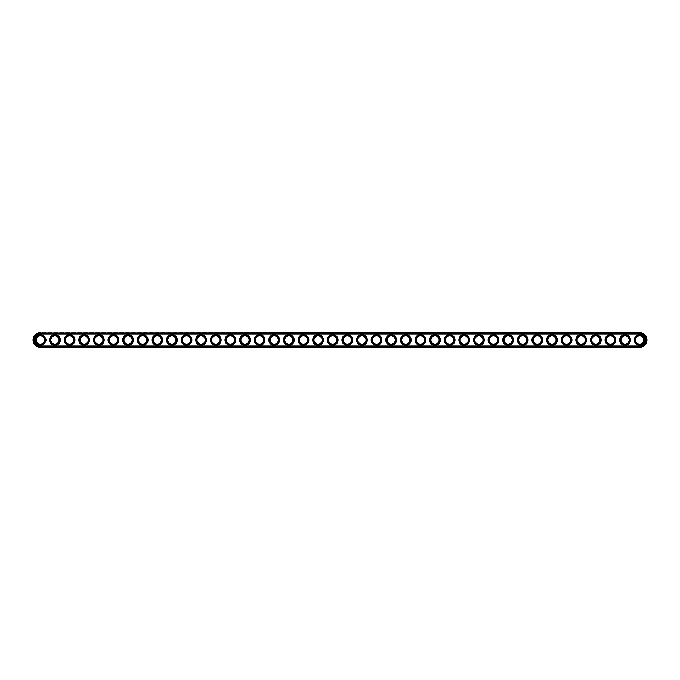 <?xml version="1.0" encoding="UTF-8"?>
<svg xmlns="http://www.w3.org/2000/svg" width="680" height="680" viewBox="0 0 680 680"><rect width="100%" height="100%" fill="white"/><g stroke="black" fill="none" stroke-linecap="round" stroke-linejoin="round"><path stroke-width="0.51" stroke-dasharray="3.4 2.55" d="M40.333 333.038A6.961 6.961 0 0 0 33.371 340A6.961 6.961 0 0 0 40.333 346.962L639.667 346.962A6.961 6.961 0 0 0 646.629 340A6.961 6.961 0 0 0 639.667 333.038L40.333 332.69A7.31 7.31 0 0 0 33.023 340A7.31 7.31 0 0 0 40.333 347.31L639.667 347.31A7.31 7.31 0 0 0 646.977 340A7.31 7.31 0 0 0 639.667 332.69L40.333 332.69M44.77 340A4.446 4.446 0 0 0 38.105 336.149A4.446 4.446 0 0 0 38.105 343.85A4.446 4.446 0 0 0 44.77 340M59.39 340A4.446 4.446 0 0 0 52.725 336.149A4.446 4.446 0 0 0 52.725 343.85A4.446 4.446 0 0 0 59.39 340M74.009 340A4.446 4.446 0 0 0 67.346 336.149A4.446 4.446 0 0 0 67.346 343.85A4.446 4.446 0 0 0 74.009 340M88.629 340A4.446 4.446 0 0 0 81.966 336.149A4.446 4.446 0 0 0 81.966 343.85A4.446 4.446 0 0 0 88.629 340M103.249 340A4.446 4.446 0 0 0 96.577 336.149A4.446 4.446 0 0 0 96.577 343.85A4.446 4.446 0 0 0 103.249 340M117.861 340A4.446 4.446 0 0 0 111.197 336.149A4.446 4.446 0 0 0 111.197 343.85A4.446 4.446 0 0 0 117.861 340M132.481 340A4.446 4.446 0 0 0 125.817 336.149A4.446 4.446 0 0 0 125.817 343.85A4.446 4.446 0 0 0 132.481 340M147.101 340A4.446 4.446 0 0 0 140.437 336.149A4.446 4.446 0 0 0 140.437 343.85A4.446 4.446 0 0 0 147.101 340M161.721 340A4.446 4.446 0 0 0 155.048 336.149A4.446 4.446 0 0 0 155.048 343.85A4.446 4.446 0 0 0 161.721 340M176.332 340A4.446 4.446 0 0 0 169.668 336.149A4.446 4.446 0 0 0 169.668 343.85A4.446 4.446 0 0 0 176.332 340M190.952 340A4.446 4.446 0 0 0 184.288 336.149A4.446 4.446 0 0 0 184.288 343.85A4.446 4.446 0 0 0 190.952 340M205.572 340A4.446 4.446 0 0 0 198.908 336.149A4.446 4.446 0 0 0 198.908 343.85A4.446 4.446 0 0 0 205.572 340M220.192 340A4.446 4.446 0 0 0 213.529 336.149A4.446 4.446 0 0 0 213.529 343.85A4.446 4.446 0 0 0 220.192 340M234.812 340A4.446 4.446 0 0 0 228.14 336.149A4.446 4.446 0 0 0 228.14 343.85A4.446 4.446 0 0 0 234.812 340M249.424 340A4.446 4.446 0 0 0 242.76 336.149A4.446 4.446 0 0 0 242.76 343.85A4.446 4.446 0 0 0 249.424 340M264.044 340A4.446 4.446 0 0 0 257.38 336.149A4.446 4.446 0 0 0 257.38 343.85A4.446 4.446 0 0 0 264.044 340M278.664 340A4.446 4.446 0 0 0 272 336.149A4.446 4.446 0 0 0 272 343.85A4.446 4.446 0 0 0 278.664 340M293.284 340A4.446 4.446 0 0 0 286.611 336.149A4.446 4.446 0 0 0 286.611 343.85A4.446 4.446 0 0 0 293.284 340M307.896 340A4.446 4.446 0 0 0 301.231 336.149A4.446 4.446 0 0 0 301.231 343.85A4.446 4.446 0 0 0 307.896 340M322.515 340A4.446 4.446 0 0 0 315.851 336.149A4.446 4.446 0 0 0 315.851 343.85A4.446 4.446 0 0 0 322.515 340M337.135 340A4.446 4.446 0 0 0 330.471 336.149A4.446 4.446 0 0 0 330.471 343.85A4.446 4.446 0 0 0 337.135 340M351.755 340A4.446 4.446 0 0 0 345.083 336.149A4.446 4.446 0 0 0 345.083 343.85A4.446 4.446 0 0 0 351.755 340M366.367 340A4.446 4.446 0 0 0 359.703 336.149A4.446 4.446 0 0 0 359.703 343.85A4.446 4.446 0 0 0 366.367 340M380.987 340A4.446 4.446 0 0 0 374.323 336.149A4.446 4.446 0 0 0 374.323 343.85A4.446 4.446 0 0 0 380.987 340M395.607 340A4.446 4.446 0 0 0 388.943 336.149A4.446 4.446 0 0 0 388.943 343.85A4.446 4.446 0 0 0 395.607 340M410.227 340A4.446 4.446 0 0 0 403.563 336.149A4.446 4.446 0 0 0 403.563 343.85A4.446 4.446 0 0 0 410.227 340M424.847 340A4.446 4.446 0 0 0 418.175 336.149A4.446 4.446 0 0 0 418.175 343.85A4.446 4.446 0 0 0 424.847 340M439.458 340A4.446 4.446 0 0 0 432.795 336.149A4.446 4.446 0 0 0 432.795 343.85A4.446 4.446 0 0 0 439.458 340M454.079 340A4.446 4.446 0 0 0 447.414 336.149A4.446 4.446 0 0 0 447.414 343.85A4.446 4.446 0 0 0 454.079 340M468.698 340A4.446 4.446 0 0 0 462.035 336.149A4.446 4.446 0 0 0 462.035 343.85A4.446 4.446 0 0 0 468.698 340M483.318 340A4.446 4.446 0 0 0 476.646 336.149A4.446 4.446 0 0 0 476.646 343.85A4.446 4.446 0 0 0 483.318 340M497.93 340A4.446 4.446 0 0 0 491.266 336.149A4.446 4.446 0 0 0 491.266 343.85A4.446 4.446 0 0 0 497.93 340M512.55 340A4.446 4.446 0 0 0 505.886 336.149A4.446 4.446 0 0 0 505.886 343.85A4.446 4.446 0 0 0 512.55 340M527.17 340A4.446 4.446 0 0 0 520.506 336.149A4.446 4.446 0 0 0 520.506 343.85A4.446 4.446 0 0 0 527.17 340M541.79 340A4.446 4.446 0 0 0 535.126 336.149A4.446 4.446 0 0 0 535.126 343.85A4.446 4.446 0 0 0 541.79 340M556.402 340A4.446 4.446 0 0 0 549.737 336.149A4.446 4.446 0 0 0 549.737 343.85A4.446 4.446 0 0 0 556.402 340M571.021 340A4.446 4.446 0 0 0 564.358 336.149A4.446 4.446 0 0 0 564.358 343.85A4.446 4.446 0 0 0 571.021 340M585.641 340A4.446 4.446 0 0 0 578.977 336.149A4.446 4.446 0 0 0 578.977 343.85A4.446 4.446 0 0 0 585.641 340M600.262 340A4.446 4.446 0 0 0 593.597 336.149A4.446 4.446 0 0 0 593.597 343.85A4.446 4.446 0 0 0 600.262 340M614.881 340A4.446 4.446 0 0 0 608.209 336.149A4.446 4.446 0 0 0 608.209 343.85A4.446 4.446 0 0 0 614.881 340M629.493 340A4.446 4.446 0 0 0 622.829 336.149A4.446 4.446 0 0 0 622.829 343.85A4.446 4.446 0 0 0 629.493 340M644.113 340A4.446 4.446 0 0 0 637.449 336.149A4.446 4.446 0 0 0 637.449 343.85A4.446 4.446 0 0 0 644.113 340M44.421 340A4.097 4.097 0 0 0 38.284 336.455A4.097 4.097 0 0 0 38.284 343.545A4.097 4.097 0 0 0 44.421 340M59.041 340A4.097 4.097 0 0 0 52.904 336.455A4.097 4.097 0 0 0 52.904 343.545A4.097 4.097 0 0 0 59.041 340M73.661 340A4.097 4.097 0 0 0 67.516 336.455A4.097 4.097 0 0 0 67.516 343.545A4.097 4.097 0 0 0 73.661 340M88.281 340A4.097 4.097 0 0 0 82.135 336.455A4.097 4.097 0 0 0 82.135 343.545A4.097 4.097 0 0 0 88.281 340M102.892 340A4.097 4.097 0 0 0 96.755 336.455A4.097 4.097 0 0 0 96.755 343.545A4.097 4.097 0 0 0 102.892 340M117.513 340A4.097 4.097 0 0 0 111.376 336.455A4.097 4.097 0 0 0 111.376 343.545A4.097 4.097 0 0 0 117.513 340M132.132 340A4.097 4.097 0 0 0 125.995 336.455A4.097 4.097 0 0 0 125.995 343.545A4.097 4.097 0 0 0 132.132 340M146.752 340A4.097 4.097 0 0 0 140.607 336.455A4.097 4.097 0 0 0 140.607 343.545A4.097 4.097 0 0 0 146.752 340M161.364 340A4.097 4.097 0 0 0 155.227 336.455A4.097 4.097 0 0 0 155.227 343.545A4.097 4.097 0 0 0 161.364 340M175.984 340A4.097 4.097 0 0 0 169.847 336.455A4.097 4.097 0 0 0 169.847 343.545A4.097 4.097 0 0 0 175.984 340M190.604 340A4.097 4.097 0 0 0 184.467 336.455A4.097 4.097 0 0 0 184.467 343.545A4.097 4.097 0 0 0 190.604 340M205.224 340A4.097 4.097 0 0 0 199.078 336.455A4.097 4.097 0 0 0 199.078 343.545A4.097 4.097 0 0 0 205.224 340M219.835 340A4.097 4.097 0 0 0 213.698 336.455A4.097 4.097 0 0 0 213.698 343.545A4.097 4.097 0 0 0 219.835 340M234.455 340A4.097 4.097 0 0 0 228.319 336.455A4.097 4.097 0 0 0 228.319 343.545A4.097 4.097 0 0 0 234.455 340M249.075 340A4.097 4.097 0 0 0 242.939 336.455A4.097 4.097 0 0 0 242.939 343.545A4.097 4.097 0 0 0 249.075 340M263.695 340A4.097 4.097 0 0 0 257.55 336.455A4.097 4.097 0 0 0 257.55 343.545A4.097 4.097 0 0 0 263.695 340M278.315 340A4.097 4.097 0 0 0 272.17 336.455A4.097 4.097 0 0 0 272.17 343.545A4.097 4.097 0 0 0 278.315 340M292.927 340A4.097 4.097 0 0 0 286.79 336.455A4.097 4.097 0 0 0 286.79 343.545A4.097 4.097 0 0 0 292.927 340M307.547 340A4.097 4.097 0 0 0 301.41 336.455A4.097 4.097 0 0 0 301.41 343.545A4.097 4.097 0 0 0 307.547 340M322.167 340A4.097 4.097 0 0 0 316.03 336.455A4.097 4.097 0 0 0 316.03 343.545A4.097 4.097 0 0 0 322.167 340M336.787 340A4.097 4.097 0 0 0 330.642 336.455A4.097 4.097 0 0 0 330.642 343.545A4.097 4.097 0 0 0 336.787 340M351.399 340A4.097 4.097 0 0 0 345.262 336.455A4.097 4.097 0 0 0 345.262 343.545A4.097 4.097 0 0 0 351.399 340M366.019 340A4.097 4.097 0 0 0 359.881 336.455A4.097 4.097 0 0 0 359.881 343.545A4.097 4.097 0 0 0 366.019 340M380.638 340A4.097 4.097 0 0 0 374.501 336.455A4.097 4.097 0 0 0 374.501 343.545A4.097 4.097 0 0 0 380.638 340M395.258 340A4.097 4.097 0 0 0 389.113 336.455A4.097 4.097 0 0 0 389.113 343.545A4.097 4.097 0 0 0 395.258 340M409.878 340A4.097 4.097 0 0 0 403.733 336.455A4.097 4.097 0 0 0 403.733 343.545A4.097 4.097 0 0 0 409.878 340M424.49 340A4.097 4.097 0 0 0 418.353 336.455A4.097 4.097 0 0 0 418.353 343.545A4.097 4.097 0 0 0 424.49 340M439.11 340A4.097 4.097 0 0 0 432.973 336.455A4.097 4.097 0 0 0 432.973 343.545A4.097 4.097 0 0 0 439.11 340M453.73 340A4.097 4.097 0 0 0 447.593 336.455A4.097 4.097 0 0 0 447.593 343.545A4.097 4.097 0 0 0 453.73 340M468.35 340A4.097 4.097 0 0 0 462.204 336.455A4.097 4.097 0 0 0 462.204 343.545A4.097 4.097 0 0 0 468.35 340M482.962 340A4.097 4.097 0 0 0 476.825 336.455A4.097 4.097 0 0 0 476.825 343.545A4.097 4.097 0 0 0 482.962 340M497.581 340A4.097 4.097 0 0 0 491.444 336.455A4.097 4.097 0 0 0 491.444 343.545A4.097 4.097 0 0 0 497.581 340M512.202 340A4.097 4.097 0 0 0 506.065 336.455A4.097 4.097 0 0 0 506.065 343.545A4.097 4.097 0 0 0 512.202 340M526.821 340A4.097 4.097 0 0 0 520.676 336.455A4.097 4.097 0 0 0 520.676 343.545A4.097 4.097 0 0 0 526.821 340M541.433 340A4.097 4.097 0 0 0 535.296 336.455A4.097 4.097 0 0 0 535.296 343.545A4.097 4.097 0 0 0 541.433 340M556.053 340A4.097 4.097 0 0 0 549.916 336.455A4.097 4.097 0 0 0 549.916 343.545A4.097 4.097 0 0 0 556.053 340M570.673 340A4.097 4.097 0 0 0 564.536 336.455A4.097 4.097 0 0 0 564.536 343.545A4.097 4.097 0 0 0 570.673 340M585.293 340A4.097 4.097 0 0 0 579.148 336.455A4.097 4.097 0 0 0 579.148 343.545A4.097 4.097 0 0 0 585.293 340M599.913 340A4.097 4.097 0 0 0 593.767 336.455A4.097 4.097 0 0 0 593.767 343.545A4.097 4.097 0 0 0 599.913 340M614.524 340A4.097 4.097 0 0 0 608.387 336.455A4.097 4.097 0 0 0 608.387 343.545A4.097 4.097 0 0 0 614.524 340M629.144 340A4.097 4.097 0 0 0 623.008 336.455A4.097 4.097 0 0 0 623.008 343.545A4.097 4.097 0 0 0 629.144 340M643.764 340A4.097 4.097 0 0 0 637.627 336.455A4.097 4.097 0 0 0 637.627 343.545A4.097 4.097 0 0 0 643.764 340M40.333 333.974A6.026 6.026 0 0 0 34.306 340A6.026 6.026 0 0 0 40.333 346.026L639.667 346.026A6.026 6.026 0 0 0 645.694 340A6.026 6.026 0 0 0 639.667 333.974L40.333 333.974M45.713 340A5.38 5.38 0 0 1 37.638 344.658A5.38 5.38 0 0 1 37.638 335.342A5.38 5.38 0 0 1 45.713 340M60.325 340A5.38 5.38 0 0 1 52.258 344.658A5.38 5.38 0 0 1 52.258 335.342A5.38 5.38 0 0 1 60.325 340M74.945 340A5.38 5.38 0 0 1 66.878 344.658A5.38 5.38 0 0 1 66.878 335.342A5.38 5.38 0 0 1 74.945 340M89.564 340A5.38 5.38 0 0 1 81.498 344.658A5.38 5.38 0 0 1 81.498 335.342A5.38 5.38 0 0 1 89.564 340M104.184 340A5.38 5.38 0 0 1 96.109 344.658A5.38 5.38 0 0 1 96.109 335.342A5.38 5.38 0 0 1 104.184 340M118.796 340A5.38 5.38 0 0 1 110.73 344.658A5.38 5.38 0 0 1 110.73 335.342A5.38 5.38 0 0 1 118.796 340M133.416 340A5.38 5.38 0 0 1 125.349 344.658A5.38 5.38 0 0 1 125.349 335.342A5.38 5.38 0 0 1 133.416 340M148.036 340A5.38 5.38 0 0 1 139.969 344.658A5.38 5.38 0 0 1 139.969 335.342A5.38 5.38 0 0 1 148.036 340M162.656 340A5.38 5.38 0 0 1 154.581 344.658A5.38 5.38 0 0 1 154.581 335.342A5.38 5.38 0 0 1 162.656 340M177.276 340A5.38 5.38 0 0 1 169.201 344.658A5.38 5.38 0 0 1 169.201 335.342A5.38 5.38 0 0 1 177.276 340M191.887 340A5.38 5.38 0 0 1 183.821 344.658A5.38 5.38 0 0 1 183.821 335.342A5.38 5.38 0 0 1 191.887 340M206.507 340A5.38 5.38 0 0 1 198.441 344.658A5.38 5.38 0 0 1 198.441 335.342A5.38 5.38 0 0 1 206.507 340M221.127 340A5.38 5.38 0 0 1 213.061 344.658A5.38 5.38 0 0 1 213.061 335.342A5.38 5.38 0 0 1 221.127 340M235.748 340A5.38 5.38 0 0 1 227.673 344.658A5.38 5.38 0 0 1 227.673 335.342A5.38 5.38 0 0 1 235.748 340M250.359 340A5.38 5.38 0 0 1 242.292 344.658A5.38 5.38 0 0 1 242.292 335.342A5.38 5.38 0 0 1 250.359 340M264.979 340A5.38 5.38 0 0 1 256.912 344.658A5.38 5.38 0 0 1 256.912 335.342A5.38 5.38 0 0 1 264.979 340M279.599 340A5.38 5.38 0 0 1 271.532 344.658A5.38 5.38 0 0 1 271.532 335.342A5.38 5.38 0 0 1 279.599 340M294.219 340A5.38 5.38 0 0 1 286.144 344.658A5.38 5.38 0 0 1 286.144 335.342A5.38 5.38 0 0 1 294.219 340M308.83 340A5.38 5.38 0 0 1 300.764 344.658A5.38 5.38 0 0 1 300.764 335.342A5.38 5.38 0 0 1 308.83 340M323.45 340A5.38 5.38 0 0 1 315.384 344.658A5.38 5.38 0 0 1 315.384 335.342A5.38 5.38 0 0 1 323.45 340M338.07 340A5.38 5.38 0 0 1 330.004 344.658A5.38 5.38 0 0 1 330.004 335.342A5.38 5.38 0 0 1 338.07 340M352.69 340A5.38 5.38 0 0 1 344.615 344.658A5.38 5.38 0 0 1 344.615 335.342A5.38 5.38 0 0 1 352.69 340M367.31 340A5.38 5.38 0 0 1 359.236 344.658A5.38 5.38 0 0 1 359.236 335.342A5.38 5.38 0 0 1 367.31 340M381.922 340A5.38 5.38 0 0 1 373.855 344.658A5.38 5.38 0 0 1 373.855 335.342A5.38 5.38 0 0 1 381.922 340M396.542 340A5.38 5.38 0 0 1 388.475 344.658A5.38 5.38 0 0 1 388.475 335.342A5.38 5.38 0 0 1 396.542 340M411.162 340A5.38 5.38 0 0 1 403.096 344.658A5.38 5.38 0 0 1 403.096 335.342A5.38 5.38 0 0 1 411.162 340M425.782 340A5.38 5.38 0 0 1 417.707 344.658A5.38 5.38 0 0 1 417.707 335.342A5.38 5.38 0 0 1 425.782 340M440.394 340A5.38 5.38 0 0 1 432.327 344.658A5.38 5.38 0 0 1 432.327 335.342A5.38 5.38 0 0 1 440.394 340M455.013 340A5.38 5.38 0 0 1 446.947 344.658A5.38 5.38 0 0 1 446.947 335.342A5.38 5.38 0 0 1 455.013 340M469.633 340A5.38 5.38 0 0 1 461.567 344.658A5.38 5.38 0 0 1 461.567 335.342A5.38 5.38 0 0 1 469.633 340M484.254 340A5.38 5.38 0 0 1 476.179 344.658A5.38 5.38 0 0 1 476.179 335.342A5.38 5.38 0 0 1 484.254 340M498.865 340A5.38 5.38 0 0 1 490.798 344.658A5.38 5.38 0 0 1 490.798 335.342A5.38 5.38 0 0 1 498.865 340M513.485 340A5.38 5.38 0 0 1 505.418 344.658A5.38 5.38 0 0 1 505.418 335.342A5.38 5.38 0 0 1 513.485 340M528.105 340A5.38 5.38 0 0 1 520.038 344.658A5.38 5.38 0 0 1 520.038 335.342A5.38 5.38 0 0 1 528.105 340M542.725 340A5.38 5.38 0 0 1 534.65 344.658A5.38 5.38 0 0 1 534.65 335.342A5.38 5.38 0 0 1 542.725 340M557.345 340A5.38 5.38 0 0 1 549.27 344.658A5.38 5.38 0 0 1 549.27 335.342A5.38 5.38 0 0 1 557.345 340M571.957 340A5.38 5.38 0 0 1 563.89 344.658A5.38 5.38 0 0 1 563.89 335.342A5.38 5.38 0 0 1 571.957 340M586.577 340A5.38 5.38 0 0 1 578.51 344.658A5.38 5.38 0 0 1 578.51 335.342A5.38 5.38 0 0 1 586.577 340M601.196 340A5.38 5.38 0 0 1 593.13 344.658A5.38 5.38 0 0 1 593.13 335.342A5.38 5.38 0 0 1 601.196 340M615.817 340A5.38 5.38 0 0 1 607.741 344.658A5.38 5.38 0 0 1 607.741 335.342A5.38 5.38 0 0 1 615.817 340M630.428 340A5.38 5.38 0 0 1 622.361 344.658A5.38 5.38 0 0 1 622.361 335.342A5.38 5.38 0 0 1 630.428 340M645.048 340A5.38 5.38 0 0 1 636.981 344.658A5.38 5.38 0 0 1 636.981 335.342A5.38 5.38 0 0 1 645.048 340M46.257 339.558L46.486 340.043L46.257 339.558"/><path stroke-width="1.02" d="M40.333 332.69A7.31 7.31 0 0 0 33.023 340A7.31 7.31 0 0 0 40.333 347.31L639.667 347.31A7.31 7.31 0 0 0 646.977 340A7.31 7.31 0 0 0 639.667 332.69L40.333 333.038A6.961 6.961 0 0 0 33.371 340A6.961 6.961 0 0 0 40.333 346.962L639.667 346.962A6.961 6.961 0 0 0 646.629 340A6.961 6.961 0 0 0 639.667 333.038L40.333 333.038M44.421 340A4.097 4.097 0 0 1 38.284 343.545A4.097 4.097 0 0 1 38.284 336.455A4.097 4.097 0 0 1 44.421 340M59.041 340A4.097 4.097 0 0 1 52.904 343.545A4.097 4.097 0 0 1 52.904 336.455A4.097 4.097 0 0 1 59.041 340M73.661 340A4.097 4.097 0 0 1 67.516 343.545A4.097 4.097 0 0 1 67.516 336.455A4.097 4.097 0 0 1 73.661 340M88.281 340A4.097 4.097 0 0 1 82.135 343.545A4.097 4.097 0 0 1 82.135 336.455A4.097 4.097 0 0 1 88.281 340M102.892 340A4.097 4.097 0 0 1 96.755 343.545A4.097 4.097 0 0 1 96.755 336.455A4.097 4.097 0 0 1 102.892 340M117.513 340A4.097 4.097 0 0 1 111.376 343.545A4.097 4.097 0 0 1 111.376 336.455A4.097 4.097 0 0 1 117.513 340M132.132 340A4.097 4.097 0 0 1 125.995 343.545A4.097 4.097 0 0 1 125.995 336.455A4.097 4.097 0 0 1 132.132 340M146.752 340A4.097 4.097 0 0 1 140.607 343.545A4.097 4.097 0 0 1 140.607 336.455A4.097 4.097 0 0 1 146.752 340M161.364 340A4.097 4.097 0 0 1 155.227 343.545A4.097 4.097 0 0 1 155.227 336.455A4.097 4.097 0 0 1 161.364 340M175.984 340A4.097 4.097 0 0 1 169.847 343.545A4.097 4.097 0 0 1 169.847 336.455A4.097 4.097 0 0 1 175.984 340M190.604 340A4.097 4.097 0 0 1 184.467 343.545A4.097 4.097 0 0 1 184.467 336.455A4.097 4.097 0 0 1 190.604 340M205.224 340A4.097 4.097 0 0 1 199.078 343.545A4.097 4.097 0 0 1 199.078 336.455A4.097 4.097 0 0 1 205.224 340M219.835 340A4.097 4.097 0 0 1 213.698 343.545A4.097 4.097 0 0 1 213.698 336.455A4.097 4.097 0 0 1 219.835 340M234.455 340A4.097 4.097 0 0 1 228.319 343.545A4.097 4.097 0 0 1 228.319 336.455A4.097 4.097 0 0 1 234.455 340M249.075 340A4.097 4.097 0 0 1 242.939 343.545A4.097 4.097 0 0 1 242.939 336.455A4.097 4.097 0 0 1 249.075 340M263.695 340A4.097 4.097 0 0 1 257.55 343.545A4.097 4.097 0 0 1 257.55 336.455A4.097 4.097 0 0 1 263.695 340M278.315 340A4.097 4.097 0 0 1 272.17 343.545A4.097 4.097 0 0 1 272.17 336.455A4.097 4.097 0 0 1 278.315 340M292.927 340A4.097 4.097 0 0 1 286.79 343.545A4.097 4.097 0 0 1 286.79 336.455A4.097 4.097 0 0 1 292.927 340M307.547 340A4.097 4.097 0 0 1 301.41 343.545A4.097 4.097 0 0 1 301.41 336.455A4.097 4.097 0 0 1 307.547 340M322.167 340A4.097 4.097 0 0 1 316.03 343.545A4.097 4.097 0 0 1 316.03 336.455A4.097 4.097 0 0 1 322.167 340M336.787 340A4.097 4.097 0 0 1 330.642 343.545A4.097 4.097 0 0 1 330.642 336.455A4.097 4.097 0 0 1 336.787 340M351.399 340A4.097 4.097 0 0 1 345.262 343.545A4.097 4.097 0 0 1 345.262 336.455A4.097 4.097 0 0 1 351.399 340M366.019 340A4.097 4.097 0 0 1 359.881 343.545A4.097 4.097 0 0 1 359.881 336.455A4.097 4.097 0 0 1 366.019 340M380.638 340A4.097 4.097 0 0 1 374.501 343.545A4.097 4.097 0 0 1 374.501 336.455A4.097 4.097 0 0 1 380.638 340M395.258 340A4.097 4.097 0 0 1 389.113 343.545A4.097 4.097 0 0 1 389.113 336.455A4.097 4.097 0 0 1 395.258 340M409.878 340A4.097 4.097 0 0 1 403.733 343.545A4.097 4.097 0 0 1 403.733 336.455A4.097 4.097 0 0 1 409.878 340M424.49 340A4.097 4.097 0 0 1 418.353 343.545A4.097 4.097 0 0 1 418.353 336.455A4.097 4.097 0 0 1 424.49 340M439.11 340A4.097 4.097 0 0 1 432.973 343.545A4.097 4.097 0 0 1 432.973 336.455A4.097 4.097 0 0 1 439.11 340M453.73 340A4.097 4.097 0 0 1 447.593 343.545A4.097 4.097 0 0 1 447.593 336.455A4.097 4.097 0 0 1 453.73 340M468.35 340A4.097 4.097 0 0 1 462.204 343.545A4.097 4.097 0 0 1 462.204 336.455A4.097 4.097 0 0 1 468.35 340M482.962 340A4.097 4.097 0 0 1 476.825 343.545A4.097 4.097 0 0 1 476.825 336.455A4.097 4.097 0 0 1 482.962 340M497.581 340A4.097 4.097 0 0 1 491.444 343.545A4.097 4.097 0 0 1 491.444 336.455A4.097 4.097 0 0 1 497.581 340M512.202 340A4.097 4.097 0 0 1 506.065 343.545A4.097 4.097 0 0 1 506.065 336.455A4.097 4.097 0 0 1 512.202 340M526.821 340A4.097 4.097 0 0 1 520.676 343.545A4.097 4.097 0 0 1 520.676 336.455A4.097 4.097 0 0 1 526.821 340M541.433 340A4.097 4.097 0 0 1 535.296 343.545A4.097 4.097 0 0 1 535.296 336.455A4.097 4.097 0 0 1 541.433 340M556.053 340A4.097 4.097 0 0 1 549.916 343.545A4.097 4.097 0 0 1 549.916 336.455A4.097 4.097 0 0 1 556.053 340M570.673 340A4.097 4.097 0 0 1 564.536 343.545A4.097 4.097 0 0 1 564.536 336.455A4.097 4.097 0 0 1 570.673 340M585.293 340A4.097 4.097 0 0 1 579.148 343.545A4.097 4.097 0 0 1 579.148 336.455A4.097 4.097 0 0 1 585.293 340M599.913 340A4.097 4.097 0 0 1 593.767 343.545A4.097 4.097 0 0 1 593.767 336.455A4.097 4.097 0 0 1 599.913 340M614.524 340A4.097 4.097 0 0 1 608.387 343.545A4.097 4.097 0 0 1 608.387 336.455A4.097 4.097 0 0 1 614.524 340M629.144 340A4.097 4.097 0 0 1 623.008 343.545A4.097 4.097 0 0 1 623.008 336.455A4.097 4.097 0 0 1 629.144 340M643.764 340A4.097 4.097 0 0 1 637.627 343.545A4.097 4.097 0 0 1 637.627 336.455A4.097 4.097 0 0 1 643.764 340M44.77 340A4.446 4.446 0 0 1 38.105 343.85A4.446 4.446 0 0 1 38.105 336.149A4.446 4.446 0 0 1 44.77 340M59.39 340A4.446 4.446 0 0 1 52.725 343.85A4.446 4.446 0 0 1 52.725 336.149A4.446 4.446 0 0 1 59.39 340M74.009 340A4.446 4.446 0 0 1 67.346 343.85A4.446 4.446 0 0 1 67.346 336.149A4.446 4.446 0 0 1 74.009 340M88.629 340A4.446 4.446 0 0 1 81.966 343.85A4.446 4.446 0 0 1 81.966 336.149A4.446 4.446 0 0 1 88.629 340M103.249 340A4.446 4.446 0 0 1 96.577 343.85A4.446 4.446 0 0 1 96.577 336.149A4.446 4.446 0 0 1 103.249 340M117.861 340A4.446 4.446 0 0 1 111.197 343.85A4.446 4.446 0 0 1 111.197 336.149A4.446 4.446 0 0 1 117.861 340M132.481 340A4.446 4.446 0 0 1 125.817 343.85A4.446 4.446 0 0 1 125.817 336.149A4.446 4.446 0 0 1 132.481 340M147.101 340A4.446 4.446 0 0 1 140.437 343.85A4.446 4.446 0 0 1 140.437 336.149A4.446 4.446 0 0 1 147.101 340M161.721 340A4.446 4.446 0 0 1 155.048 343.85A4.446 4.446 0 0 1 155.048 336.149A4.446 4.446 0 0 1 161.721 340M176.332 340A4.446 4.446 0 0 1 169.668 343.85A4.446 4.446 0 0 1 169.668 336.149A4.446 4.446 0 0 1 176.332 340M190.952 340A4.446 4.446 0 0 1 184.288 343.85A4.446 4.446 0 0 1 184.288 336.149A4.446 4.446 0 0 1 190.952 340M205.572 340A4.446 4.446 0 0 1 198.908 343.85A4.446 4.446 0 0 1 198.908 336.149A4.446 4.446 0 0 1 205.572 340M220.192 340A4.446 4.446 0 0 1 213.529 343.85A4.446 4.446 0 0 1 213.529 336.149A4.446 4.446 0 0 1 220.192 340M234.812 340A4.446 4.446 0 0 1 228.14 343.85A4.446 4.446 0 0 1 228.14 336.149A4.446 4.446 0 0 1 234.812 340M249.424 340A4.446 4.446 0 0 1 242.76 343.85A4.446 4.446 0 0 1 242.76 336.149A4.446 4.446 0 0 1 249.424 340M264.044 340A4.446 4.446 0 0 1 257.38 343.85A4.446 4.446 0 0 1 257.38 336.149A4.446 4.446 0 0 1 264.044 340M278.664 340A4.446 4.446 0 0 1 272 343.85A4.446 4.446 0 0 1 272 336.149A4.446 4.446 0 0 1 278.664 340M293.284 340A4.446 4.446 0 0 1 286.611 343.85A4.446 4.446 0 0 1 286.611 336.149A4.446 4.446 0 0 1 293.284 340M307.896 340A4.446 4.446 0 0 1 301.231 343.85A4.446 4.446 0 0 1 301.231 336.149A4.446 4.446 0 0 1 307.896 340M322.515 340A4.446 4.446 0 0 1 315.851 343.85A4.446 4.446 0 0 1 315.851 336.149A4.446 4.446 0 0 1 322.515 340M337.135 340A4.446 4.446 0 0 1 330.471 343.85A4.446 4.446 0 0 1 330.471 336.149A4.446 4.446 0 0 1 337.135 340M351.755 340A4.446 4.446 0 0 1 345.083 343.85A4.446 4.446 0 0 1 345.083 336.149A4.446 4.446 0 0 1 351.755 340M366.367 340A4.446 4.446 0 0 1 359.703 343.85A4.446 4.446 0 0 1 359.703 336.149A4.446 4.446 0 0 1 366.367 340M380.987 340A4.446 4.446 0 0 1 374.323 343.85A4.446 4.446 0 0 1 374.323 336.149A4.446 4.446 0 0 1 380.987 340M395.607 340A4.446 4.446 0 0 1 388.943 343.85A4.446 4.446 0 0 1 388.943 336.149A4.446 4.446 0 0 1 395.607 340M410.227 340A4.446 4.446 0 0 1 403.563 343.85A4.446 4.446 0 0 1 403.563 336.149A4.446 4.446 0 0 1 410.227 340M424.847 340A4.446 4.446 0 0 1 418.175 343.85A4.446 4.446 0 0 1 418.175 336.149A4.446 4.446 0 0 1 424.847 340M439.458 340A4.446 4.446 0 0 1 432.795 343.85A4.446 4.446 0 0 1 432.795 336.149A4.446 4.446 0 0 1 439.458 340M454.079 340A4.446 4.446 0 0 1 447.414 343.85A4.446 4.446 0 0 1 447.414 336.149A4.446 4.446 0 0 1 454.079 340M468.698 340A4.446 4.446 0 0 1 462.035 343.85A4.446 4.446 0 0 1 462.035 336.149A4.446 4.446 0 0 1 468.698 340M483.318 340A4.446 4.446 0 0 1 476.646 343.85A4.446 4.446 0 0 1 476.646 336.149A4.446 4.446 0 0 1 483.318 340M497.93 340A4.446 4.446 0 0 1 491.266 343.85A4.446 4.446 0 0 1 491.266 336.149A4.446 4.446 0 0 1 497.93 340M512.55 340A4.446 4.446 0 0 1 505.886 343.85A4.446 4.446 0 0 1 505.886 336.149A4.446 4.446 0 0 1 512.55 340M527.17 340A4.446 4.446 0 0 1 520.506 343.85A4.446 4.446 0 0 1 520.506 336.149A4.446 4.446 0 0 1 527.17 340M541.79 340A4.446 4.446 0 0 1 535.126 343.85A4.446 4.446 0 0 1 535.126 336.149A4.446 4.446 0 0 1 541.79 340M556.402 340A4.446 4.446 0 0 1 549.737 343.85A4.446 4.446 0 0 1 549.737 336.149A4.446 4.446 0 0 1 556.402 340M571.021 340A4.446 4.446 0 0 1 564.358 343.85A4.446 4.446 0 0 1 564.358 336.149A4.446 4.446 0 0 1 571.021 340M585.641 340A4.446 4.446 0 0 1 578.977 343.85A4.446 4.446 0 0 1 578.977 336.149A4.446 4.446 0 0 1 585.641 340M600.262 340A4.446 4.446 0 0 1 593.597 343.85A4.446 4.446 0 0 1 593.597 336.149A4.446 4.446 0 0 1 600.262 340M614.881 340A4.446 4.446 0 0 1 608.209 343.85A4.446 4.446 0 0 1 608.209 336.149A4.446 4.446 0 0 1 614.881 340M629.493 340A4.446 4.446 0 0 1 622.829 343.85A4.446 4.446 0 0 1 622.829 336.149A4.446 4.446 0 0 1 629.493 340M644.113 340A4.446 4.446 0 0 1 637.449 343.85A4.446 4.446 0 0 1 637.449 336.149A4.446 4.446 0 0 1 644.113 340M40.333 333.974A6.026 6.026 0 0 0 34.306 340A6.026 6.026 0 0 0 40.333 346.026L639.667 346.026A6.026 6.026 0 0 0 645.694 340A6.026 6.026 0 0 0 639.667 333.974L40.333 333.974M45.713 340A5.38 5.38 0 0 1 37.638 344.658A5.38 5.38 0 0 1 37.638 335.342A5.38 5.38 0 0 1 45.713 340M60.325 340A5.38 5.38 0 0 1 52.258 344.658A5.38 5.38 0 0 1 52.258 335.342A5.38 5.38 0 0 1 60.325 340M74.945 340A5.38 5.38 0 0 1 66.878 344.658A5.38 5.38 0 0 1 66.878 335.342A5.38 5.38 0 0 1 74.945 340M89.564 340A5.38 5.38 0 0 1 81.498 344.658A5.38 5.38 0 0 1 81.498 335.342A5.38 5.38 0 0 1 89.564 340M104.184 340A5.38 5.38 0 0 1 96.109 344.658A5.38 5.38 0 0 1 96.109 335.342A5.38 5.38 0 0 1 104.184 340M118.796 340A5.38 5.38 0 0 1 110.73 344.658A5.38 5.38 0 0 1 110.73 335.342A5.38 5.38 0 0 1 118.796 340M133.416 340A5.38 5.38 0 0 1 125.349 344.658A5.38 5.38 0 0 1 125.349 335.342A5.38 5.38 0 0 1 133.416 340M148.036 340A5.38 5.38 0 0 1 139.969 344.658A5.38 5.38 0 0 1 139.969 335.342A5.38 5.38 0 0 1 148.036 340M162.656 340A5.38 5.38 0 0 1 154.581 344.658A5.38 5.38 0 0 1 154.581 335.342A5.38 5.38 0 0 1 162.656 340M177.276 340A5.38 5.38 0 0 1 169.201 344.658A5.38 5.38 0 0 1 169.201 335.342A5.38 5.38 0 0 1 177.276 340M191.887 340A5.38 5.38 0 0 1 183.821 344.658A5.38 5.38 0 0 1 183.821 335.342A5.38 5.38 0 0 1 191.887 340M206.507 340A5.38 5.38 0 0 1 198.441 344.658A5.38 5.38 0 0 1 198.441 335.342A5.38 5.38 0 0 1 206.507 340M221.127 340A5.38 5.38 0 0 1 213.061 344.658A5.38 5.38 0 0 1 213.061 335.342A5.38 5.38 0 0 1 221.127 340M235.748 340A5.38 5.38 0 0 1 227.673 344.658A5.38 5.38 0 0 1 227.673 335.342A5.38 5.38 0 0 1 235.748 340M250.359 340A5.38 5.38 0 0 1 242.292 344.658A5.38 5.38 0 0 1 242.292 335.342A5.38 5.38 0 0 1 250.359 340M264.979 340A5.38 5.38 0 0 1 256.912 344.658A5.38 5.38 0 0 1 256.912 335.342A5.38 5.38 0 0 1 264.979 340M279.599 340A5.38 5.38 0 0 1 271.532 344.658A5.38 5.38 0 0 1 271.532 335.342A5.38 5.38 0 0 1 279.599 340M294.219 340A5.38 5.38 0 0 1 286.144 344.658A5.38 5.38 0 0 1 286.144 335.342A5.38 5.38 0 0 1 294.219 340M308.83 340A5.38 5.38 0 0 1 300.764 344.658A5.38 5.38 0 0 1 300.764 335.342A5.38 5.38 0 0 1 308.83 340M323.45 340A5.38 5.38 0 0 1 315.384 344.658A5.38 5.38 0 0 1 315.384 335.342A5.38 5.38 0 0 1 323.45 340M338.07 340A5.38 5.38 0 0 1 330.004 344.658A5.38 5.38 0 0 1 330.004 335.342A5.38 5.38 0 0 1 338.07 340M352.69 340A5.38 5.38 0 0 1 344.615 344.658A5.38 5.38 0 0 1 344.615 335.342A5.38 5.38 0 0 1 352.69 340M367.31 340A5.38 5.38 0 0 1 359.236 344.658A5.38 5.38 0 0 1 359.236 335.342A5.38 5.38 0 0 1 367.31 340M381.922 340A5.38 5.38 0 0 1 373.855 344.658A5.38 5.38 0 0 1 373.855 335.342A5.38 5.38 0 0 1 381.922 340M396.542 340A5.38 5.38 0 0 1 388.475 344.658A5.38 5.38 0 0 1 388.475 335.342A5.38 5.38 0 0 1 396.542 340M411.162 340A5.38 5.38 0 0 1 403.096 344.658A5.38 5.38 0 0 1 403.096 335.342A5.38 5.38 0 0 1 411.162 340M425.782 340A5.38 5.38 0 0 1 417.707 344.658A5.38 5.38 0 0 1 417.707 335.342A5.38 5.38 0 0 1 425.782 340M440.394 340A5.38 5.38 0 0 1 432.327 344.658A5.38 5.38 0 0 1 432.327 335.342A5.38 5.38 0 0 1 440.394 340M455.013 340A5.38 5.38 0 0 1 446.947 344.658A5.38 5.38 0 0 1 446.947 335.342A5.38 5.38 0 0 1 455.013 340M469.633 340A5.38 5.38 0 0 1 461.567 344.658A5.38 5.38 0 0 1 461.567 335.342A5.38 5.38 0 0 1 469.633 340M484.254 340A5.38 5.38 0 0 1 476.179 344.658A5.38 5.38 0 0 1 476.179 335.342A5.38 5.38 0 0 1 484.254 340M498.865 340A5.38 5.38 0 0 1 490.798 344.658A5.38 5.38 0 0 1 490.798 335.342A5.38 5.38 0 0 1 498.865 340M513.485 340A5.38 5.38 0 0 1 505.418 344.658A5.38 5.38 0 0 1 505.418 335.342A5.38 5.38 0 0 1 513.485 340M528.105 340A5.38 5.38 0 0 1 520.038 344.658A5.38 5.38 0 0 1 520.038 335.342A5.38 5.38 0 0 1 528.105 340M542.725 340A5.38 5.38 0 0 1 534.65 344.658A5.38 5.38 0 0 1 534.65 335.342A5.38 5.38 0 0 1 542.725 340M557.345 340A5.38 5.38 0 0 1 549.27 344.658A5.38 5.38 0 0 1 549.27 335.342A5.38 5.38 0 0 1 557.345 340M571.957 340A5.38 5.38 0 0 1 563.89 344.658A5.38 5.38 0 0 1 563.89 335.342A5.38 5.38 0 0 1 571.957 340M586.577 340A5.38 5.38 0 0 1 578.51 344.658A5.38 5.38 0 0 1 578.51 335.342A5.38 5.38 0 0 1 586.577 340M601.196 340A5.38 5.38 0 0 1 593.13 344.658A5.38 5.38 0 0 1 593.13 335.342A5.38 5.38 0 0 1 601.196 340M615.817 340A5.38 5.38 0 0 1 607.741 344.658A5.38 5.38 0 0 1 607.741 335.342A5.38 5.38 0 0 1 615.817 340M630.428 340A5.38 5.38 0 0 1 622.361 344.658A5.38 5.38 0 0 1 622.361 335.342A5.38 5.38 0 0 1 630.428 340M645.048 340A5.38 5.38 0 0 1 636.981 344.658A5.38 5.38 0 0 1 636.981 335.342A5.38 5.38 0 0 1 645.048 340M46.282 339.499L46.486 340.043L46.282 339.499"/></g></svg>
